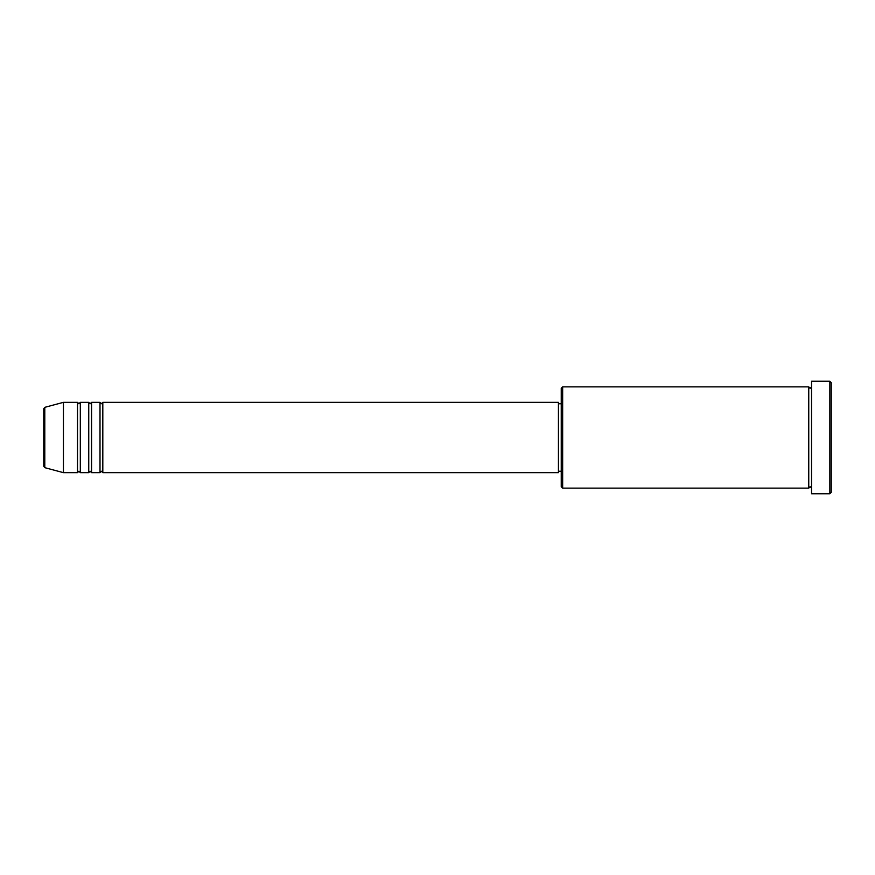 <?xml version="1.0" encoding="UTF-8"?>
<svg xmlns="http://www.w3.org/2000/svg" width="875" height="875" viewBox="0 0 875 875"><rect width="100%" height="100%" fill="white"/><g stroke="black" fill="none" stroke-linecap="round" stroke-linejoin="round"><path stroke-width="0.66" stroke-dasharray="4.38 3.28" d="M43.75 408.702L43.75 466.298M102.812 472.653L102.812 402.347M100.002 472.653L100.002 402.347M91.558 472.653L91.558 402.347M88.747 472.653L88.747 402.347M80.314 472.653L80.314 402.347M77.503 472.653L77.503 402.347M561.247 388.281L561.247 486.719M562.658 488.13L562.658 386.87M831.25 492.341L831.25 382.659M829.839 381.248L829.839 493.752M811.562 493.752L811.562 381.248M808.752 488.13L808.752 386.87M558.436 472.653L558.436 402.347M63.438 472.653L63.438 402.347M811.562 437.5L811.562 488.13L811.562 437.5M561.247 437.5L561.247 403.747L561.247 437.5M44.789 467.666L44.789 407.334"/><path stroke-width="1.31" d="M43.75 466.298L43.75 408.702L44.789 407.334L44.789 467.666L43.75 466.298M102.812 402.347L102.812 472.653L558.436 472.653L558.436 402.347L102.812 402.347L101.402 403.747L100.002 402.347L100.002 472.653L91.558 472.653L91.558 402.347L100.002 402.347M88.747 402.347L88.747 472.653L80.314 472.653L80.314 402.347L88.747 402.347L90.158 403.747L91.558 402.347M77.503 402.347L77.503 472.653L63.438 472.653L63.438 402.347L77.503 402.347L78.903 403.747L80.314 402.347M562.658 488.13L561.247 486.719L561.247 388.281L562.658 386.87L562.658 488.13L808.752 488.13L808.752 386.87L810.152 388.281L811.562 386.87M829.839 381.248L831.25 382.659L831.25 492.341L829.839 493.752L829.839 381.248L811.562 381.248L811.562 493.752L829.839 493.752M558.436 471.253L561.247 471.253M44.789 467.666L63.438 472.653M44.789 407.334L63.438 402.347M562.658 386.87L808.752 386.87M558.436 403.747L561.247 403.747M811.562 488.13L810.152 486.719L808.752 488.13M80.314 472.653L78.903 471.253L77.503 472.653M91.558 472.653L90.158 471.253L88.747 472.653M102.812 472.653L101.402 471.253L100.002 472.653"/></g></svg>
